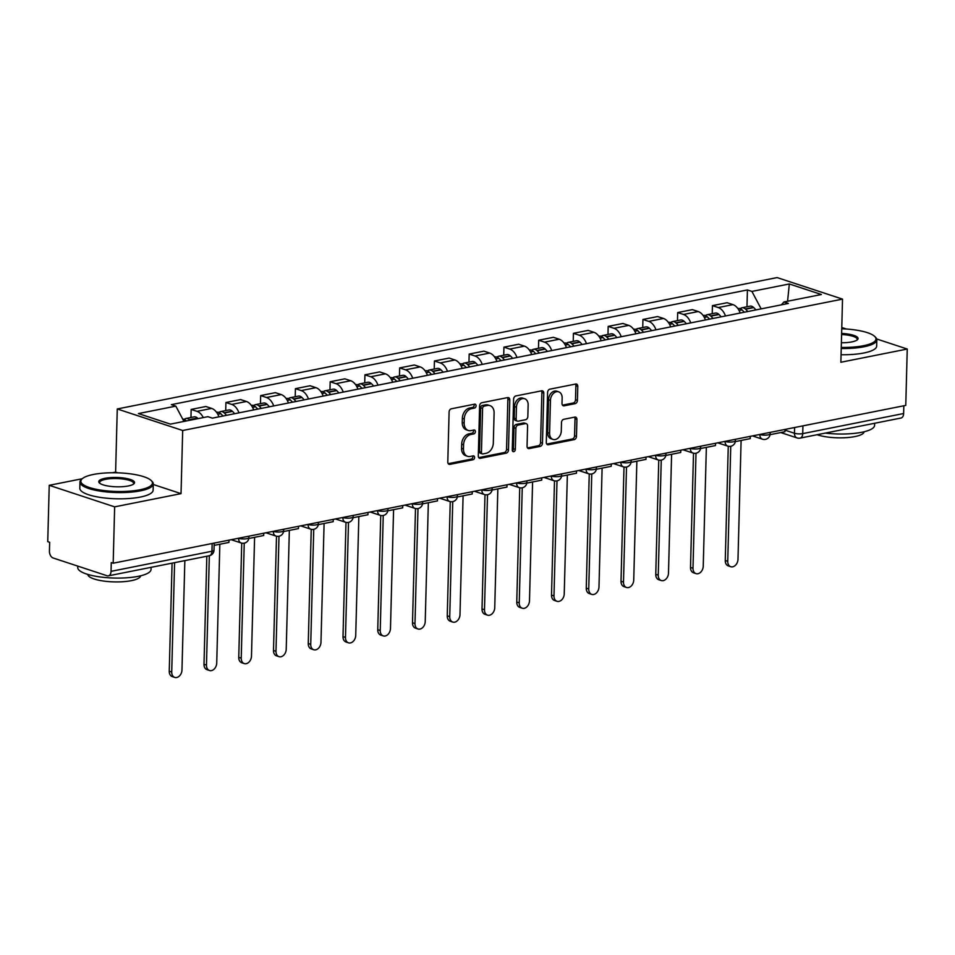 <?xml version="1.0" encoding="UTF-8"?>
<svg xmlns="http://www.w3.org/2000/svg" width="955" height="955" viewBox="0 0 955 955"><rect width="100%" height="100%" fill="white"/><g stroke="black" fill="none" stroke-linecap="round" stroke-linejoin="round"><path stroke-width="1.43" d="M476.079 405.803A2.017 1.468 108.2 0 0 474.599 404.168L451.369 408.788A2.877 2.101 108.2 0 0 449.101 411.999L447.8 462.029A2.877 2.101 108.2 0 0 449.077 464.321A2.877 2.101 108.2 0 0 449.912 464.369L473.143 459.737A2.017 1.468 108.2 0 0 473.238 455.857L470.242 456.454A9.216 6.721 108.2 0 1 467.592 456.311A9.216 6.721 108.2 0 1 463.473 448.946L463.581 444.779A9.216 6.721 108.2 0 1 470.815 434.501L473.823 433.904A2.017 1.468 108.2 0 0 473.919 430.013L470.911 430.61A9.216 6.721 108.2 0 1 468.26 430.466A9.216 6.721 108.2 0 1 464.154 423.113L464.261 418.935A9.216 6.721 108.2 0 1 471.483 408.656L474.492 408.06A2.017 1.468 108.2 0 0 476.079 405.803M468.26 430.466L466.362 429.834A9.216 6.721 108.2 0 1 462.244 422.48L462.351 418.314A9.216 6.721 108.2 0 1 469.585 408.024L472.582 407.427A2.017 1.468 108.2 0 0 474.002 404.275M448.241 463.688L471.233 459.116A2.017 1.468 108.2 0 0 472.653 455.965M467.592 456.311L465.682 455.678A9.216 6.721 108.2 0 1 461.563 448.325L461.671 444.159A9.216 6.721 108.2 0 1 468.905 433.868L471.913 433.272A2.017 1.468 108.2 0 0 473.334 430.12M575.161 403.631A2.877 2.101 108.2 0 0 577.417 400.42L577.787 386.381A2.877 2.101 108.2 0 0 576.498 384.077A2.877 2.101 108.2 0 0 575.674 384.041L549.865 389.174A2.877 2.101 108.2 0 0 547.609 392.386L546.296 442.416A2.877 2.101 108.2 0 0 547.585 444.708A2.877 2.101 108.2 0 0 548.409 444.755L574.218 439.622A2.877 2.101 108.2 0 0 576.474 436.399L576.916 419.448A2.877 2.101 108.2 0 0 575.638 417.156A2.877 2.101 108.2 0 0 574.803 417.108L563.76 419.305A2.877 2.101 108.2 0 0 561.504 422.516L561.289 430.932A7.7 5.611 108.2 0 1 553.029 439.407A7.7 5.611 108.2 0 1 549.591 433.26L550.45 400.324A7.7 5.611 108.2 0 1 558.711 391.848A7.7 5.611 108.2 0 1 562.149 397.996L562.006 403.488A2.877 2.101 108.2 0 0 563.283 405.78A2.877 2.101 108.2 0 0 564.119 405.827L575.161 403.631L573.251 402.998A2.877 2.101 108.2 0 0 575.507 399.787L575.877 385.748A2.877 2.101 108.2 0 0 575.423 384.089M82.237 478.742L49.23 485.319L114.648 506.854L181.032 493.639L182.691 430.502L842.525 299.118L840.866 362.255L907.25 349.041L905.77 405.386L113.179 563.199L111.269 562.567L111.043 571.341L211.95 551.25A5.873 1.528 1.5 0 0 214.004 550.152L214.183 543.085M114.648 506.854L113.179 563.199M509.779 399.918A2.877 2.101 108.2 0 0 508.502 397.626A2.877 2.101 108.2 0 0 507.666 397.578L481.869 402.712A2.877 2.101 108.2 0 0 479.613 405.935L478.3 455.953A2.877 2.101 108.2 0 0 479.589 458.257A2.877 2.101 108.2 0 0 480.413 458.293L506.21 453.159A2.877 2.101 108.2 0 0 508.478 449.948L509.779 399.918L507.869 399.297A2.877 2.101 108.2 0 0 507.427 397.626M515.867 395.943L541.664 390.81A2.877 2.101 108.2 0 1 542.5 390.858A2.877 2.101 108.2 0 1 543.789 393.15L542.476 443.168A2.877 2.101 108.2 0 1 540.22 446.391L529.177 448.587A2.877 2.101 108.2 0 1 528.342 448.54A2.877 2.101 108.2 0 1 527.053 446.248L527.59 425.954A2.877 2.101 108.2 0 0 526.301 423.662A2.877 2.101 108.2 0 0 525.477 423.614L518.147 425.071A2.877 2.101 108.2 0 0 515.891 428.282L515.342 449.411A2.017 1.468 108.2 0 1 512.274 450.02L513.611 399.154A2.877 2.101 108.2 0 1 515.867 395.943M49.23 485.319L47.75 541.652L49.66 542.285L49.433 551.059A5.873 3.713 -101.3 0 0 53.098 557.983L107.079 575.758A5.873 3.713 -101.3 0 0 108.369 575.841A5.873 3.713 -101.3 0 0 111.043 571.341M117.823 472.832L115.615 472.104L112.296 472.761M115.615 472.104L117.262 408.967L777.095 277.583L842.525 299.118M846.452 329.021L841.773 327.505M907.25 349.041L876.69 338.977M903.836 405.768L903.633 413.527A5.873 3.713 78.7 0 1 900.971 418.027L800.051 438.118A5.873 3.713 -101.3 0 0 802.725 433.618L903.633 413.527M218.922 416.846A13.489 8.535 -101.3 0 0 211.688 408.418L196.993 411.342A13.489 8.535 78.7 0 1 203.284 417.586M196.993 411.342L191.167 409.432L190.964 417.49M211.688 408.418L205.874 406.496L191.167 409.432M225.714 410.566L225.917 402.509L231.743 404.431A13.489 8.535 78.7 0 1 238.965 412.846M253.672 409.922A13.489 8.535 -101.3 0 0 246.438 401.494L240.624 399.584L225.917 402.509M260.464 403.655L260.667 395.585L266.493 397.507A13.489 8.535 78.7 0 1 273.715 405.935M288.422 402.998A13.489 8.535 -101.3 0 0 281.188 394.582L275.374 392.66L260.667 395.585M295.214 396.731L295.417 388.673L301.243 390.583A13.489 8.535 78.7 0 1 308.465 399.011M323.172 396.086A13.489 8.535 -101.3 0 0 315.938 387.658L310.124 385.748L295.417 388.673M329.964 389.807L330.179 381.749L335.993 383.671A13.489 8.535 78.7 0 1 343.227 392.087M357.922 389.163A13.489 8.535 -101.3 0 0 350.7 380.735L344.874 378.825L330.179 381.749M364.714 382.895L364.929 374.826L370.743 376.748A13.489 8.535 78.7 0 1 377.977 385.175M392.672 382.239A13.489 8.535 -101.3 0 0 385.45 373.823L379.624 371.901L364.929 374.826M399.465 375.972L399.679 367.914L405.493 369.824A13.489 8.535 78.7 0 1 412.727 378.252M427.422 375.327A13.489 8.535 -101.3 0 0 420.2 366.899L414.375 364.989L399.679 367.914M434.215 369.048L434.43 360.99L440.243 362.912A13.489 8.535 78.7 0 1 447.477 371.328M462.172 368.403A13.489 8.535 -101.3 0 0 454.95 359.975L449.137 358.065L434.43 360.99M468.965 362.136L469.18 354.078L474.993 355.988A13.489 8.535 78.7 0 1 482.227 364.416M496.934 361.491A13.489 8.535 -101.3 0 0 489.7 353.064L483.887 351.142L469.18 354.078M503.715 355.212L503.93 347.154L509.743 349.064A13.489 8.535 78.7 0 1 516.977 357.492M531.684 354.568A13.489 8.535 -101.3 0 0 524.45 346.14L518.637 344.23L503.93 347.154M538.477 348.288L538.68 340.231L544.505 342.153A13.489 8.535 78.7 0 1 551.727 350.569M566.434 347.644A13.489 8.535 -101.3 0 0 559.2 339.228L553.387 337.306L538.68 340.231M573.227 341.377L573.43 333.319L579.255 335.229A13.489 8.535 78.7 0 1 586.477 343.657M601.184 340.732A13.489 8.535 -101.3 0 0 593.95 332.304L588.137 330.382L573.43 333.319M607.977 334.453L608.18 326.395L614.005 328.305A13.489 8.535 78.7 0 1 621.227 336.733M635.935 333.808A13.489 8.535 -101.3 0 0 628.7 325.38L622.887 323.47L608.18 326.395M642.727 327.541L642.942 319.471L648.755 321.393A13.489 8.535 78.7 0 1 655.978 329.821M670.685 326.885A13.489 8.535 -101.3 0 0 663.45 318.469L657.637 316.547L642.942 319.471M677.477 320.617L677.692 312.56L683.505 314.47A13.489 8.535 78.7 0 1 690.74 322.897M705.435 319.973A13.489 8.535 -101.3 0 0 698.212 311.545L692.387 309.623L677.692 312.56M712.227 313.694L712.442 305.636L718.255 307.558A13.489 8.535 78.7 0 1 725.49 315.974M740.185 313.049A13.489 8.535 -101.3 0 0 732.963 304.621L727.137 302.711L712.442 305.636M761.159 308.871L751.907 291.418L789.331 283.969L821.372 294.51L783.948 301.971L788.436 303.439L212.368 418.147L207.88 416.667L170.456 424.127L138.403 413.575L175.827 406.126L183.945 421.442M751.907 291.418L747.419 289.938L171.351 404.645L175.827 406.126M182.691 430.502L117.262 408.967M181.032 493.639L153.278 484.495M746.977 306.782L747.419 289.938M783.948 301.971L781.357 304.848M787.577 301.243L789.331 283.969M478.753 457.624L504.3 452.527A2.877 2.101 108.2 0 0 506.568 449.316L507.869 399.297M484.173 406.126A2.017 1.468 108.2 0 0 482.585 408.382L481.439 452.288A2.017 1.468 108.2 0 0 482.92 453.923L486.095 453.291A9.216 6.721 108.2 0 0 493.317 443.013L494.105 412.99A9.216 6.721 108.2 0 0 489.987 405.636A9.216 6.721 108.2 0 0 487.337 405.493L484.173 406.126L482.263 405.505A2.017 1.468 108.2 0 0 480.675 407.749L482.585 408.382M482.335 453.9L480.437 453.267A2.017 1.468 108.2 0 1 479.529 451.655L480.675 407.749M489.987 405.636L488.077 405.004A9.216 6.721 108.2 0 0 485.438 404.872L487.337 405.493M482.263 405.505L485.438 404.872M527.506 447.907L538.31 445.758A2.877 2.101 108.2 0 0 540.566 442.547L541.879 392.529A2.877 2.101 108.2 0 0 541.425 390.858M526.301 423.662L524.39 423.029A2.877 2.101 108.2 0 0 523.567 422.981L516.249 424.438A2.877 2.101 108.2 0 0 513.981 427.661L513.432 448.778L515.342 449.411M512.393 450.796A2.017 1.468 108.2 0 0 513.432 448.778M528.139 404.908A7.7 5.611 108.2 0 0 524.701 398.748A7.7 5.611 108.2 0 0 516.44 407.236L516.142 418.839A2.877 2.101 108.2 0 0 517.419 421.131A2.877 2.101 108.2 0 0 518.255 421.179L525.572 419.723A2.877 2.101 108.2 0 0 527.84 416.511L528.139 404.908M524.701 398.748L522.791 398.128A7.7 5.611 108.2 0 0 514.53 406.603L516.44 407.236M517.419 421.131L515.521 420.51A2.877 2.101 108.2 0 1 514.232 418.206L514.53 406.603M562.459 405.147L573.251 402.998M558.711 391.848L556.801 391.216A7.7 5.611 108.2 0 0 548.54 399.703L550.45 400.324M553.029 439.407L551.119 438.775A7.7 5.611 108.2 0 1 547.681 432.627L548.54 399.703M546.749 444.075L572.308 438.99A2.877 2.101 108.2 0 0 574.564 435.778L575.017 418.827A2.877 2.101 108.2 0 0 574.564 417.156M174.741 677.417L172.258 676.606A6.745 4.918 -71.8 0 1 169.25 671.21L171.721 672.034A6.745 4.918 108.2 0 0 174.741 677.417A6.745 4.918 108.2 0 0 181.975 669.992L184.84 560.621M189.938 420.248A22.299 14.11 -101.3 0 0 189.591 419.913L189.341 419.675A7.413 4.691 -101.3 0 0 185.95 418.481A7.413 4.691 -101.3 0 0 184.279 419.412M198.067 418.624A22.299 14.11 -101.3 0 0 197.721 418.29L197.47 418.063A7.413 4.691 -101.3 0 0 194.08 416.869L185.95 418.481M182.739 419.15A7.413 4.691 78.7 0 1 185.771 420.391L186.022 420.618A22.299 14.11 78.7 0 1 186.38 420.952M169.25 671.21L172.079 563.163M228.997 540.136L228.937 542.428L214.123 545.377M171.721 672.034L174.586 562.662M209.491 670.494L207.008 669.682A6.745 4.918 -71.8 0 1 204 664.298L206.471 665.11A6.745 4.918 108.2 0 0 209.491 670.494A6.745 4.918 108.2 0 0 216.725 663.068L219.841 544.243M226.502 415.33A22.299 14.11 -101.3 0 0 224.341 412.99L224.091 412.763A7.413 4.691 -101.3 0 0 220.701 411.569A7.413 4.691 -101.3 0 0 219.041 412.488M234.632 413.718A22.299 14.11 -101.3 0 0 232.471 411.378L232.22 411.139A7.413 4.691 -101.3 0 0 228.842 409.946L220.701 411.569M216.63 412.381L217.143 412.274A7.413 4.691 78.7 0 1 220.521 413.467L220.772 413.706A22.299 14.11 78.7 0 1 222.933 416.046M204 664.298L206.829 556.24M263.747 533.212L263.687 535.504L248.813 538.477M222.431 415.437A3.593 2.28 78.7 0 1 223.088 415.891L223.207 415.986M206.471 665.11L209.336 555.738M244.241 663.582L241.758 662.758A6.745 4.918 -71.8 0 1 238.75 657.374L241.233 658.186A6.745 4.918 108.2 0 0 244.241 663.582A6.745 4.918 108.2 0 0 251.475 656.145L254.591 537.319M261.252 408.418A22.299 14.11 -101.3 0 0 259.091 406.078L258.841 405.839A7.413 4.691 -101.3 0 0 255.463 404.645A7.413 4.691 -101.3 0 0 253.791 405.565M269.382 406.794A22.299 14.11 -101.3 0 0 267.221 404.454L266.97 404.216A7.413 4.691 -101.3 0 0 263.592 403.022L255.463 404.645M251.38 405.457L251.893 405.35A7.413 4.691 78.7 0 1 255.272 406.544L255.522 406.782A22.299 14.11 78.7 0 1 257.683 409.122M238.75 657.374L241.734 543.132M298.509 526.301L298.449 528.593L283.563 531.553M257.193 408.513A3.593 2.28 78.7 0 1 257.838 408.967L257.957 409.074M241.233 658.186L244.241 543.156M278.991 656.658L276.508 655.846A6.745 4.918 -71.8 0 1 273.5 650.451L275.983 651.274A6.745 4.918 108.2 0 0 278.991 656.658A6.745 4.918 108.2 0 0 286.225 649.233L289.341 530.407M296.002 401.494A22.299 14.11 -101.3 0 0 293.842 399.154L293.591 398.915A7.413 4.691 -101.3 0 0 290.213 397.722A7.413 4.691 -101.3 0 0 288.541 398.653M304.132 399.87A22.299 14.11 -101.3 0 0 301.971 397.531L301.72 397.304A7.413 4.691 -101.3 0 0 298.342 396.11L290.213 397.722M286.13 398.533L286.643 398.438A7.413 4.691 78.7 0 1 290.034 399.632L290.284 399.858A22.299 14.11 78.7 0 1 292.433 402.198M273.5 650.451L276.496 536.221M333.259 519.377L333.2 521.669L318.313 524.629M291.944 401.601A3.593 2.28 78.7 0 1 292.6 402.043L292.707 402.151M275.983 651.274L278.991 536.244M313.741 649.734L311.258 648.923A6.745 4.918 -71.8 0 1 308.25 643.539L310.733 644.35A6.745 4.918 108.2 0 0 313.741 649.734A6.745 4.918 108.2 0 0 320.976 642.309L324.091 523.483M330.752 394.57A22.299 14.11 -101.3 0 0 328.592 392.23L328.341 392.004A7.413 4.691 -101.3 0 0 324.963 390.81A7.413 4.691 -101.3 0 0 323.291 391.729M338.882 392.959A22.299 14.11 -101.3 0 0 336.721 390.619L336.47 390.38A7.413 4.691 -101.3 0 0 333.092 389.186L324.963 390.81M320.88 391.622L321.393 391.514A7.413 4.691 78.7 0 1 324.784 392.708L325.034 392.947A22.299 14.11 78.7 0 1 327.183 395.286M308.25 643.539L311.246 529.297M368.009 512.453L367.95 514.745L353.064 517.717M326.694 394.678A3.593 2.28 78.7 0 1 327.35 395.131L327.458 395.227M310.733 644.35L313.741 529.321M348.491 642.822L346.02 641.999A6.745 4.918 -71.8 0 1 343 636.615L345.483 637.427A6.745 4.918 108.2 0 0 348.491 642.822A6.745 4.918 108.2 0 0 355.726 635.385L358.841 516.56M365.502 387.658A22.299 14.11 -101.3 0 0 363.342 385.319L363.091 385.08A7.413 4.691 -101.3 0 0 359.713 383.886A7.413 4.691 -101.3 0 0 358.041 384.805M373.632 386.035A22.299 14.11 -101.3 0 0 371.483 383.695L371.22 383.456A7.413 4.691 -101.3 0 0 367.842 382.263L359.713 383.886M355.63 384.698L356.143 384.602A7.413 4.691 78.7 0 1 359.534 385.796L359.784 386.023A22.299 14.11 78.7 0 1 361.945 388.363M343 636.615L345.996 522.373M402.759 505.541L402.7 507.833L387.814 510.794M361.444 387.766A3.593 2.28 78.7 0 1 362.1 388.208L362.208 388.315M345.483 637.427L348.491 522.397M139.919 489.796A35.789 9.335 1.5 0 0 151.165 480.508A35.789 9.335 1.5 0 0 93.387 474.468A35.789 9.335 1.5 0 0 82.273 478.706A35.789 9.335 1.5 0 0 97.303 489.521A35.789 9.335 1.5 0 0 139.919 489.796M151.165 480.508L151.988 481.32A36.672 9.562 -178.5 0 1 153.289 483.946A36.672 9.562 -178.5 0 1 140.481 490.834A36.672 9.562 -178.5 0 1 101.194 491.288A36.672 9.562 -178.5 0 1 79.969 482.024A36.672 9.562 -178.5 0 1 81.402 479.47L82.273 478.706M128.292 485.964A17.894 4.668 -178.5 0 1 99.392 482.944A17.894 4.668 -178.5 0 1 105.014 478.3A17.894 4.668 -178.5 0 1 126.335 478.443A17.894 4.668 -178.5 0 1 133.843 483.851A17.894 4.668 -178.5 0 1 128.292 485.964M133.342 484.221A17.011 4.441 1.5 0 0 133.64 483.433A17.011 4.441 1.5 0 0 123.792 479.135A17.011 4.441 1.5 0 0 105.563 479.338A17.011 4.441 1.5 0 0 99.618 482.538A17.011 4.441 1.5 0 0 99.881 483.349M151.105 567.33L151.045 569.443A36.672 9.562 -178.5 0 1 138.236 576.331A36.672 9.562 -178.5 0 1 98.95 576.784A36.672 9.562 -178.5 0 1 77.737 567.521L77.773 566.1M140.612 575.817A26.406 6.888 -178.5 0 1 131.384 580.652A26.406 6.888 -178.5 0 1 103.319 581.01A26.406 6.888 -178.5 0 1 87.824 574.433M153.289 483.946L153.122 490.178A36.672 9.562 -178.5 0 1 140.313 497.066A36.672 9.562 -178.5 0 1 101.027 497.519A36.672 9.562 -178.5 0 1 79.814 488.256L79.969 482.024M841.26 347.429A35.789 9.335 1.5 0 0 863.463 345.734A35.789 9.335 1.5 0 0 874.708 336.447A35.789 9.335 1.5 0 0 841.737 328.771M874.708 336.447L875.532 337.258A36.672 9.562 -178.5 0 1 876.833 339.873A36.672 9.562 -178.5 0 1 864.012 346.772A36.672 9.562 -178.5 0 1 841.224 348.503M841.618 333.45A17.894 4.668 -178.5 0 1 857.387 339.777A17.894 4.668 -178.5 0 1 851.824 341.902A17.894 4.668 -178.5 0 1 841.379 342.761M874.649 423.268L874.589 425.381A36.672 9.562 -178.5 0 1 861.78 432.269A36.672 9.562 -178.5 0 1 825.311 433.093M864.144 431.744A26.406 6.888 -178.5 0 1 854.928 436.578A26.406 6.888 -178.5 0 1 817.122 434.716M876.833 339.873L876.666 346.104A36.672 9.562 -178.5 0 1 863.857 352.992A36.672 9.562 -178.5 0 1 841.068 354.735M856.874 340.159A17.011 4.441 1.5 0 0 857.184 339.359A17.011 4.441 1.5 0 0 841.594 334.525M383.242 635.899L380.77 635.087A6.745 4.918 -71.8 0 1 377.75 629.691L380.233 630.515A6.745 4.918 108.2 0 0 383.242 635.899A6.745 4.918 108.2 0 0 390.476 628.474L393.591 509.648M400.252 380.735A22.299 14.11 -101.3 0 0 398.092 378.395L397.841 378.156A7.413 4.691 -101.3 0 0 394.463 376.962A7.413 4.691 -101.3 0 0 392.792 377.894M408.382 379.111A22.299 14.11 -101.3 0 0 406.233 376.771L405.982 376.545A7.413 4.691 -101.3 0 0 402.592 375.351L394.463 376.962M390.38 377.786L390.893 377.679A7.413 4.691 78.7 0 1 394.284 378.872L394.534 379.099A22.299 14.11 78.7 0 1 396.695 381.439M377.75 629.691L380.747 515.461M437.509 498.617L437.45 500.909L422.564 503.87M396.194 380.842A3.593 2.28 78.7 0 1 396.85 381.284L396.958 381.391M380.233 630.515L383.242 515.485M417.992 628.987L415.521 628.163A6.745 4.918 -71.8 0 1 412.5 622.779L414.983 623.591A6.745 4.918 108.2 0 0 417.992 628.987A6.745 4.918 108.2 0 0 425.226 621.55L428.341 502.724M435.002 373.811A22.299 14.11 -101.3 0 0 432.854 371.471L432.603 371.244A7.413 4.691 -101.3 0 0 429.213 370.051A7.413 4.691 -101.3 0 0 427.542 370.97M443.132 372.199A22.299 14.11 -101.3 0 0 440.983 369.86L440.733 369.621A7.413 4.691 -101.3 0 0 437.342 368.427L429.213 370.051M425.13 370.862L425.644 370.755A7.413 4.691 78.7 0 1 429.034 371.949L429.284 372.187A22.299 14.11 78.7 0 1 431.445 374.527M412.5 622.779L415.497 508.538M472.259 491.694L472.2 493.998L457.314 496.958M430.944 373.918A3.593 2.28 78.7 0 1 431.6 374.372L431.708 374.467M414.983 623.591L417.992 508.561M452.754 622.063L450.271 621.239A6.745 4.918 -71.8 0 1 447.25 615.856L449.733 616.667A6.745 4.918 108.2 0 0 452.754 622.063A6.745 4.918 108.2 0 0 459.988 614.638L463.091 495.8M469.753 366.899A22.299 14.11 -101.3 0 0 467.604 364.559L467.353 364.321A7.413 4.691 -101.3 0 0 463.963 363.127A7.413 4.691 -101.3 0 0 462.292 364.046M477.894 365.276A22.299 14.11 -101.3 0 0 475.733 362.936L475.483 362.709A7.413 4.691 -101.3 0 0 472.092 361.515L463.963 363.127M459.88 363.939L460.406 363.843A7.413 4.691 78.7 0 1 463.784 365.037L464.035 365.264A22.299 14.11 78.7 0 1 466.195 367.603M447.25 615.856L450.247 501.626M507.01 484.782L506.95 487.074L492.064 490.034M465.694 367.007A3.593 2.28 78.7 0 1 466.35 367.448L466.458 367.556M449.733 616.667L452.742 501.638M487.504 615.139L485.021 614.328A6.745 4.918 -71.8 0 1 482.012 608.932L484.483 609.756A6.745 4.918 108.2 0 0 487.504 615.139A6.745 4.918 108.2 0 0 494.738 607.714L497.842 488.888M504.503 359.975A22.299 14.11 -101.3 0 0 502.354 357.636L502.103 357.409A7.413 4.691 -101.3 0 0 498.713 356.215A7.413 4.691 -101.3 0 0 497.042 357.134M512.644 358.352A22.299 14.11 -101.3 0 0 510.483 356.012L510.233 355.785A7.413 4.691 -101.3 0 0 506.842 354.592L498.713 356.215M494.63 357.027L495.156 356.919A7.413 4.691 78.7 0 1 498.534 358.113L498.785 358.352A22.299 14.11 78.7 0 1 500.945 360.692M482.012 608.932L484.997 494.702M541.76 477.858L541.7 480.15L526.814 483.111M500.444 360.083A3.593 2.28 78.7 0 1 501.1 360.524L501.208 360.632M484.483 609.756L487.504 494.726M522.254 608.228L519.771 607.404A6.745 4.918 -71.8 0 1 516.762 602.02L519.234 602.832A6.745 4.918 108.2 0 0 522.254 608.228A6.745 4.918 108.2 0 0 529.488 600.791L532.592 481.965M539.265 353.052A22.299 14.11 -101.3 0 0 537.104 350.712L536.853 350.485A7.413 4.691 -101.3 0 0 533.463 349.291A7.413 4.691 -101.3 0 0 531.804 350.21M547.394 351.44A22.299 14.11 -101.3 0 0 545.233 349.1L544.983 348.862A7.413 4.691 -101.3 0 0 541.592 347.668L533.463 349.291M529.38 350.103L529.906 349.996A7.413 4.691 78.7 0 1 533.284 351.189L533.535 351.428A22.299 14.11 78.7 0 1 535.695 353.768M516.762 602.02L519.747 487.778M576.51 470.946L576.45 473.238L561.576 476.199M535.194 353.159A3.593 2.28 78.7 0 1 535.851 353.613L535.97 353.708M519.234 602.832L522.254 487.802M557.004 601.304L554.521 600.492A6.745 4.918 -71.8 0 1 551.513 595.096L553.984 595.92A6.745 4.918 108.2 0 0 557.004 601.304A6.745 4.918 108.2 0 0 564.238 593.879L567.354 475.041M574.015 346.14A22.299 14.11 -101.3 0 0 571.854 343.8L571.603 343.561A7.413 4.691 -101.3 0 0 568.213 342.368A7.413 4.691 -101.3 0 0 566.554 343.299M582.144 344.516A22.299 14.11 -101.3 0 0 579.983 342.177L579.733 341.95A7.413 4.691 -101.3 0 0 576.354 340.756L568.213 342.368M564.142 343.179L564.656 343.084A7.413 4.691 78.7 0 1 568.034 344.277L568.285 344.504A22.299 14.11 78.7 0 1 570.445 346.844M551.513 595.096L554.497 480.866M611.26 464.023L611.2 466.315L596.326 469.275M569.944 346.247A3.593 2.28 78.7 0 1 570.601 346.689L570.72 346.796M553.984 595.92L557.004 480.878M591.754 594.38L589.271 593.568A6.745 4.918 -71.8 0 1 586.263 588.173L588.746 588.996A6.745 4.918 108.2 0 0 591.754 594.38A6.745 4.918 108.2 0 0 598.988 586.955L602.104 468.129M608.765 339.216A22.299 14.11 -101.3 0 0 606.604 336.876L606.353 336.649A7.413 4.691 -101.3 0 0 602.975 335.456A7.413 4.691 -101.3 0 0 601.304 336.375M616.894 337.604A22.299 14.11 -101.3 0 0 614.734 335.265L614.483 335.026A7.413 4.691 -101.3 0 0 611.105 333.832L602.975 335.456M598.892 336.267L599.406 336.16A7.413 4.691 78.7 0 1 602.784 337.354L603.047 337.593A22.299 14.11 78.7 0 1 605.195 339.932M586.263 588.173L589.247 473.943M646.022 457.099L645.962 459.391L631.076 462.363M604.706 339.323A3.593 2.28 78.7 0 1 605.351 339.765L605.47 339.873M588.746 588.996L591.754 473.967M626.504 587.468L624.021 586.645A6.745 4.918 -71.8 0 1 621.013 581.261L623.496 582.073A6.745 4.918 108.2 0 0 626.504 587.468A6.745 4.918 108.2 0 0 633.738 580.031L636.854 461.205M643.515 332.304A22.299 14.11 -101.3 0 0 641.354 329.952L641.103 329.726A7.413 4.691 -101.3 0 0 637.725 328.532A7.413 4.691 -101.3 0 0 636.054 329.451M651.644 330.681A22.299 14.11 -101.3 0 0 649.484 328.341L649.233 328.102A7.413 4.691 -101.3 0 0 645.855 326.908L637.725 328.532M633.643 329.344L634.156 329.236A7.413 4.691 78.7 0 1 637.546 330.43L637.797 330.669A22.299 14.11 78.7 0 1 639.946 333.009M621.013 581.261L624.009 467.019M680.772 450.187L680.712 452.479L665.826 455.44M639.456 332.4A3.593 2.28 78.7 0 1 640.113 332.853L640.22 332.949M623.496 582.073L626.504 467.043M661.254 580.545L658.771 579.733A6.745 4.918 -71.8 0 1 655.763 574.337L658.246 575.161A6.745 4.918 108.2 0 0 661.254 580.545A6.745 4.918 108.2 0 0 668.488 573.119L671.604 454.294M678.265 325.38A22.299 14.11 -101.3 0 0 676.104 323.041L675.854 322.802A7.413 4.691 -101.3 0 0 672.475 321.608A7.413 4.691 -101.3 0 0 670.804 322.539M686.394 323.757A22.299 14.11 -101.3 0 0 684.234 321.417L683.983 321.19A7.413 4.691 -101.3 0 0 680.605 319.997L672.475 321.608M668.393 322.42L668.906 322.324A7.413 4.691 78.7 0 1 672.296 323.518L672.547 323.745A22.299 14.11 78.7 0 1 674.696 326.085M655.763 574.337L658.759 460.107M715.522 443.263L715.462 445.555L700.576 448.516M674.206 325.488A3.593 2.28 78.7 0 1 674.863 325.93L674.97 326.037M658.246 575.161L661.254 460.119M696.004 573.621L693.533 572.809A6.745 4.918 -71.8 0 1 690.513 567.425L692.996 568.237A6.745 4.918 108.2 0 0 696.004 573.621A6.745 4.918 108.2 0 0 703.238 566.196L706.354 447.37M713.015 318.457A22.299 14.11 -101.3 0 0 710.854 316.117L710.604 315.89A7.413 4.691 -101.3 0 0 707.225 314.696A7.413 4.691 -101.3 0 0 705.554 315.616M721.144 316.845A22.299 14.11 -101.3 0 0 718.996 314.505L718.733 314.267A7.413 4.691 -101.3 0 0 715.355 313.073L707.225 314.696M703.143 315.508L703.656 315.401A7.413 4.691 78.7 0 1 707.046 316.594L707.297 316.833A22.299 14.11 78.7 0 1 709.458 319.173M690.513 567.425L693.509 453.183M750.272 436.339L750.212 438.632L735.326 441.604M708.956 318.564A3.593 2.28 78.7 0 1 709.613 319.018L709.72 319.113M692.996 568.237L696.004 453.207M730.754 566.709L728.283 565.885A6.745 4.918 -71.8 0 1 725.263 560.501L727.746 561.313A6.745 4.918 108.2 0 0 730.754 566.709A6.745 4.918 108.2 0 0 737.988 559.272L741.104 440.446M747.765 311.545A22.299 14.11 -101.3 0 0 745.616 309.205L745.354 308.966A7.413 4.691 -101.3 0 0 741.975 307.773A7.413 4.691 -101.3 0 0 740.304 308.692M755.894 309.921A22.299 14.11 -101.3 0 0 753.746 307.582L753.495 307.343A7.413 4.691 -101.3 0 0 750.105 306.149L741.975 307.773M737.893 308.584L738.406 308.489A7.413 4.691 78.7 0 1 741.796 309.683L742.047 309.909A22.299 14.11 78.7 0 1 744.208 312.249M725.263 560.501L728.259 446.26M785.022 429.428L784.962 431.72L770.076 434.68M743.706 311.64A3.593 2.28 78.7 0 1 744.363 312.094L744.47 312.201M727.746 561.313L730.754 446.283M784.998 430.144L794.453 433.248A5.873 1.528 1.5 0 0 802.725 433.618L802.928 425.858M794.608 427.518L794.453 433.248A5.873 4.274 -71.8 0 0 797.079 437.939A5.873 5.873 0 0 0 800.051 438.118M698.212 311.545L683.505 314.47M663.45 318.469L648.755 321.393M628.7 325.38L614.005 328.305M593.95 332.304L579.255 335.229M559.2 339.228L544.505 342.153M524.45 346.14L509.743 349.064M489.7 353.064L474.993 355.988M454.95 359.975L440.243 362.912M420.2 366.899L405.493 369.824M385.45 373.823L370.743 376.748M350.7 380.735L335.993 383.671M315.938 387.658L301.243 390.583M281.188 394.582L266.493 397.507M246.438 401.494L231.743 404.431M732.963 304.621L718.255 307.558M759.714 434.465L759.846 434.513A5.873 1.528 1.5 0 0 766.316 435.11A5.873 1.528 1.5 0 0 770.172 433.773L770.208 432.376M759.858 434.43L759.846 434.513A5.873 4.274 -71.8 0 0 762.472 439.193A5.873 5.873 0 0 0 770.172 433.773M724.964 441.389L725.096 441.425A5.873 1.528 1.5 0 0 731.566 442.034A5.873 1.528 1.5 0 0 735.422 440.697L735.457 439.288M725.108 441.353L725.096 441.425A5.873 4.274 -71.8 0 0 727.722 446.116A5.873 5.873 0 0 0 735.422 440.697M690.202 448.301L690.346 448.349A5.873 1.528 1.5 0 0 696.816 448.946A5.873 1.528 1.5 0 0 700.672 447.62L700.707 446.212M690.346 448.277L690.346 448.349A5.873 4.274 -71.8 0 0 692.972 453.04A5.873 5.873 0 0 0 700.672 447.62M655.452 455.225L655.596 455.272A5.873 1.528 1.5 0 0 662.066 455.869A5.873 1.528 1.5 0 0 665.922 454.532L665.957 453.136M655.596 455.189L655.596 455.272A5.873 4.274 -71.8 0 0 658.222 459.952A5.873 5.873 0 0 0 665.922 454.532M620.702 462.136L620.846 462.184A5.873 1.528 1.5 0 0 627.316 462.793A5.873 1.528 1.5 0 0 631.171 461.456L631.207 460.047M620.846 462.113L620.846 462.184A5.873 4.274 -71.8 0 0 623.472 466.876A5.873 5.873 0 0 0 631.171 461.456M585.952 469.06L586.095 469.108A5.873 1.528 1.5 0 0 592.566 469.705A5.873 1.528 1.5 0 0 596.421 468.38L596.457 466.971M586.095 469.036L586.095 469.108A5.873 4.274 -71.8 0 0 588.71 473.799A5.873 5.873 0 0 0 596.421 468.38M551.202 475.984L551.345 476.032A5.873 1.528 1.5 0 0 557.816 476.629A5.873 1.528 1.5 0 0 561.659 475.292L561.707 473.895M551.345 475.948L551.345 476.032A5.873 4.274 -71.8 0 0 553.96 480.711A5.873 5.873 0 0 0 561.659 475.292M516.452 482.896L516.595 482.944A5.873 1.528 1.5 0 0 523.065 483.552A5.873 1.528 1.5 0 0 526.909 482.215L526.945 480.807M516.595 482.872L516.595 482.944A5.873 4.274 -71.8 0 0 519.21 487.635A5.873 5.873 0 0 0 526.909 482.215M481.702 489.82L481.845 489.867A5.873 1.528 1.5 0 0 488.315 490.464A5.873 1.528 1.5 0 0 492.159 489.127L492.195 487.73M481.845 489.796L481.845 489.867A5.873 4.274 -71.8 0 0 484.46 494.547A5.873 5.873 0 0 0 492.159 489.127M446.952 496.743L447.095 496.791A5.873 1.528 1.5 0 0 453.565 497.388A5.873 1.528 1.5 0 0 457.409 496.051L457.445 494.654M447.095 496.707L447.095 496.791A5.873 4.274 -71.8 0 0 449.71 501.471A5.873 5.873 0 0 0 457.409 496.051M412.202 503.655L412.333 503.703A5.873 1.528 1.5 0 0 418.803 504.3A5.873 1.528 1.5 0 0 422.659 502.975L422.695 501.566M412.345 503.631L412.333 503.703A5.873 4.274 -71.8 0 0 414.959 508.394A5.873 5.873 0 0 0 422.659 502.975M377.452 510.579L377.583 510.627A5.873 1.528 1.5 0 0 384.053 511.223A5.873 1.528 1.5 0 0 387.909 509.886L387.945 508.49M377.595 510.555L377.583 510.627A5.873 4.274 -71.8 0 0 380.209 515.306A5.873 5.873 0 0 0 387.909 509.886M342.69 517.503L342.833 517.538A5.873 1.528 1.5 0 0 349.303 518.147A5.873 1.528 1.5 0 0 353.159 516.81L353.195 515.402M342.833 517.467L342.833 517.538A5.873 4.274 -71.8 0 0 345.459 522.23A5.873 5.873 0 0 0 353.159 516.81M307.94 524.414L308.083 524.462A5.873 1.528 1.5 0 0 314.553 525.059A5.873 1.528 1.5 0 0 318.409 523.734L318.445 522.325M308.083 524.39L308.083 524.462A5.873 4.274 -71.8 0 0 310.709 529.154A5.873 5.873 0 0 0 318.409 523.734M273.19 531.338L273.333 531.386A5.873 1.528 1.5 0 0 279.803 531.983A5.873 1.528 1.5 0 0 283.659 530.646L283.695 529.249M273.333 531.302L273.333 531.386A5.873 4.274 -71.8 0 0 275.959 536.065A5.873 5.873 0 0 0 283.659 530.646M238.44 538.25L238.583 538.298A5.873 1.528 1.5 0 0 245.053 538.907A5.873 1.528 1.5 0 0 248.909 537.57L248.945 536.161M238.583 538.226L238.583 538.298A5.873 4.274 -71.8 0 0 241.197 542.989A5.873 5.873 0 0 0 248.909 537.57M212.153 543.49L211.95 551.25A5.873 3.713 -101.3 0 1 209.288 555.75A5.873 5.873 0 0 0 214.004 550.152M469.585 408.024L471.483 408.656M462.351 418.314L464.261 418.935M462.244 422.48L464.154 423.113M471.913 433.272L473.823 433.904M468.905 433.868L470.815 434.501M461.671 444.159L463.581 444.779M461.563 448.325L463.473 448.946M471.233 459.116L473.143 459.737M448.384 463.867L449.912 464.369M472.582 407.427L474.492 408.06M506.568 449.316L508.478 449.948M504.3 452.527L506.21 453.159M478.897 457.791L480.413 458.293M479.529 451.655L481.439 452.288M541.879 392.529L543.789 393.15M540.566 442.547L542.476 443.168M538.31 445.758L540.22 446.391M527.649 448.086L529.177 448.587M523.567 422.981L525.477 423.614M516.249 424.438L518.147 425.071M513.981 427.661L515.891 428.282M514.232 418.206L516.142 418.839M562.591 405.326L564.119 405.827M547.681 432.627L549.591 433.26M575.017 418.827L576.916 419.448M574.564 435.778L576.474 436.399M572.308 438.99L574.218 439.622M546.893 444.254L548.409 444.755M575.877 385.748L577.787 386.381M575.507 399.787L577.417 400.42M197.47 418.063L189.341 419.675M185.771 420.391L183.623 420.821M186.022 420.618L183.754 421.071M197.721 418.29L189.591 419.913M232.22 411.139L224.091 412.763M220.521 413.467L217.668 414.04M220.772 413.706L217.8 414.291M232.471 411.378L224.341 412.99M266.97 404.216L258.841 405.839M255.272 406.544L252.418 407.117M255.522 406.782L252.562 407.379M267.221 404.454L259.091 406.078M301.72 397.304L293.591 398.915M290.034 399.632L287.169 400.205M290.284 399.858L287.312 400.455M301.971 397.531L293.842 399.154M336.47 390.38L328.341 392.004M324.784 392.708L321.919 393.281M325.034 392.947L322.062 393.532M336.721 390.619L328.592 392.23M371.22 383.456L363.091 385.08M359.534 385.796L356.669 386.357M359.784 386.023L356.812 386.62M371.483 383.695L363.342 385.319M405.982 376.545L397.841 378.156M394.284 378.872L391.419 379.445M394.534 379.099L391.562 379.696M406.233 376.771L398.092 378.395M440.733 369.621L432.603 371.244M429.034 371.949L426.181 372.522M429.284 372.187L426.312 372.772M440.983 369.86L432.854 371.471M475.483 362.709L467.353 364.321M463.784 365.037L460.931 365.598M464.035 365.264L461.062 365.861M475.733 362.936L467.604 364.559M510.233 355.785L502.103 357.409M498.534 358.113L495.681 358.686M498.785 358.352L495.812 358.937M510.483 356.012L502.354 357.636M544.983 348.862L536.853 350.485M533.284 351.189L530.431 351.762M533.535 351.428L530.562 352.013M545.233 349.1L537.104 350.712M579.733 341.95L571.603 343.561M568.034 344.277L565.181 344.839M568.285 344.504L565.312 345.101M579.983 342.177L571.854 343.8M614.483 335.026L606.353 336.649M602.784 337.354L599.931 337.927M603.047 337.593L600.074 338.177M614.734 335.265L606.604 336.876M649.233 328.102L641.103 329.726M637.546 330.43L634.681 331.003M637.797 330.669L634.824 331.266M649.484 328.341L641.354 329.952M683.983 321.19L675.854 322.802M672.296 323.518L669.431 324.079M672.547 323.745L669.574 324.342M684.234 321.417L676.104 323.041M718.733 314.267L710.604 315.89M707.046 316.594L704.181 317.167M707.297 316.833L704.324 317.418M718.996 314.505L710.854 316.117M753.495 307.343L745.354 308.966M741.796 309.683L738.931 310.244M742.047 309.909L739.075 310.506M753.746 307.582L745.616 309.205M231.206 539.694L241.197 542.989M265.956 532.783L275.959 536.065M300.706 525.859L310.709 529.154M335.456 518.935L345.459 522.23M370.206 512.023L380.209 515.306M404.956 505.1L414.959 508.394M439.718 498.176L449.71 501.471M474.468 491.264L484.46 494.547M509.218 484.34L519.21 487.635M543.968 477.416L553.96 480.711M578.718 470.505L588.71 473.799M613.468 463.581L623.472 466.876M648.218 456.657L658.222 459.952M682.968 449.745L692.972 453.04M717.718 442.822L727.722 446.116M752.48 435.91L762.472 439.193M797.079 437.939L780.736 432.555M209.288 555.75L108.369 575.841"/></g></svg>

